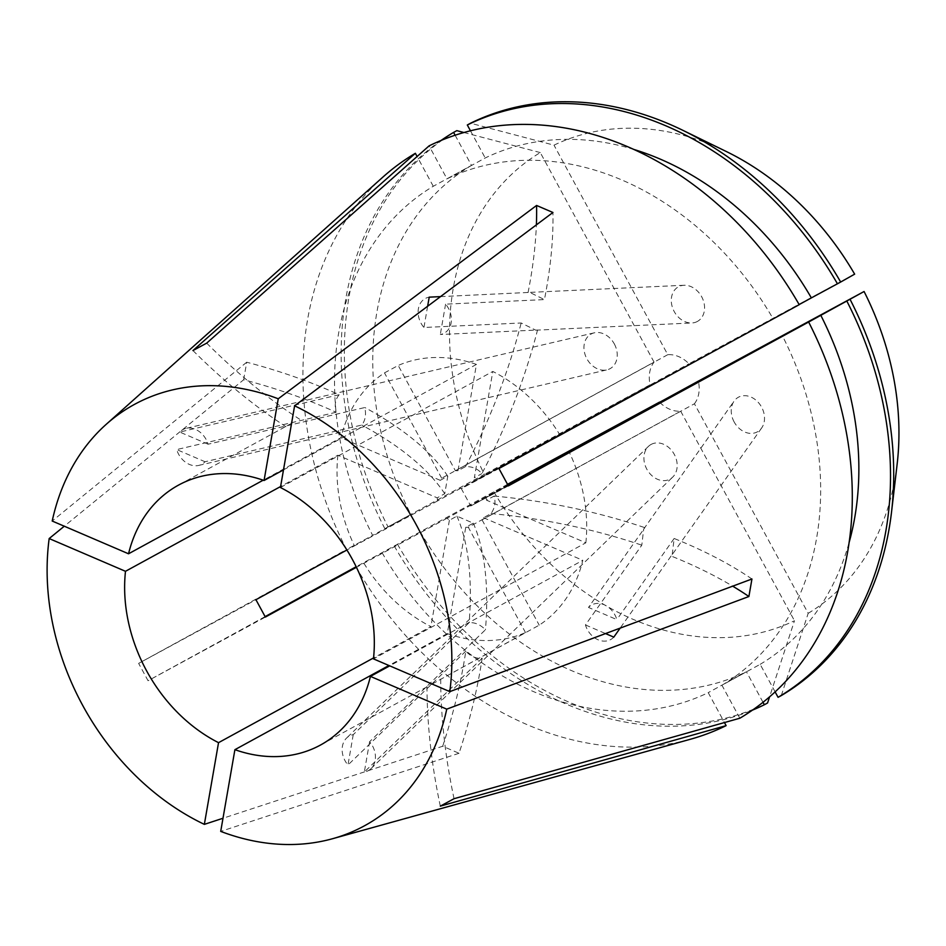 <?xml version="1.0" encoding="UTF-8"?>
<svg xmlns="http://www.w3.org/2000/svg" width="946" height="946" viewBox="0 0 946 946"><rect width="100%" height="100%" fill="white"/><g stroke="black" fill="none" stroke-linecap="round" stroke-linejoin="round"><path stroke-width="0.71" stroke-dasharray="4.73 3.55" d="M283.493 469.878L476.441 364.423L457.982 470.73L465.527 466.603C472.302 466.425 477.754 468.755 481.892 473.627A296.169 127.911 113.2 0 0 537.529 330.012L440.304 334.506A19.748 15.597 61.3 0 0 444.182 333.181A19.748 15.597 61.3 0 0 445.578 304.163L544.435 299.598A296.169 127.911 113.2 0 0 552.937 212.483M537.529 330.012L535.814 330.189L521.163 322.988L423.938 327.482A19.748 15.597 61.3 0 1 425.333 298.475A19.748 15.597 61.3 0 1 429.212 297.15M697.344 321.474A19.748 15.597 61.3 0 1 691.833 322.976A19.748 15.597 61.3 0 1 672.724 308.266A19.748 15.597 61.3 0 1 678.507 286.768A19.748 15.597 61.3 0 1 684.017 285.266A19.748 15.597 61.3 0 1 703.126 299.965A19.748 15.597 61.3 0 1 697.344 321.474M613.8 637.119A19.748 15.597 61.3 0 1 587.431 629.705A19.748 15.597 61.3 0 1 585.456 624.951L641.802 545.18L643.682 529.11L644.841 527.667L588.495 607.438A19.748 15.597 61.3 0 1 614.876 614.853A19.748 15.597 61.3 0 1 616.839 619.606L588.495 607.438M734.155 421.963A19.748 15.597 61.3 0 1 734.108 401.092A19.748 15.597 61.3 0 1 761.601 407.123A19.748 15.597 61.3 0 1 761.648 427.994A19.748 15.597 61.3 0 1 734.155 421.963M353.236 734.675L347.962 765.007A19.748 15.597 61.3 0 1 346.626 738.01A19.748 15.597 61.3 0 1 349.358 736A19.748 15.597 61.3 0 1 353.236 734.675L469.11 622.705C474.797 622.232 480.249 624.573 485.475 629.729L369.602 741.688A19.748 15.597 61.3 0 1 370.938 768.696A19.748 15.597 61.3 0 1 368.207 770.706A19.748 15.597 61.3 0 1 364.328 772.031L369.602 741.688M651.132 444.419A19.748 15.597 61.3 0 1 673.174 452.519A19.748 15.597 61.3 0 1 672.701 477.115A19.748 15.597 61.3 0 1 669.969 479.125A19.748 15.597 61.3 0 1 647.927 471.025A19.748 15.597 61.3 0 1 648.388 446.429A19.748 15.597 61.3 0 1 651.132 444.419M208.085 444.218L179.74 432.062A19.748 15.597 61.3 0 1 186.066 428.372A19.748 15.597 61.3 0 1 206.122 439.476A19.748 15.597 61.3 0 1 208.085 444.218L364.837 407.525C366.315 414.726 365.298 420.556 361.798 425.05L205.046 461.743A19.748 15.597 61.3 0 1 198.719 465.42A19.748 15.597 61.3 0 1 178.676 454.317A19.748 15.597 61.3 0 1 176.701 449.575L205.046 461.743M614.321 343.93A19.748 15.597 61.3 0 1 606.918 369.874A19.748 15.597 61.3 0 1 586.875 358.771A19.748 15.597 61.3 0 1 594.265 332.826A19.748 15.597 61.3 0 1 614.321 343.93M508.369 485.877A493.611 1.052 151.5 0 1 470.741 506.004L461.329 488.644L559.843 434.805A148.084 117.008 -118.7 0 0 492.807 371.447L474.348 477.754L481.892 473.627M280.43 487.509L492.807 371.447M383.024 176.985A325.791 257.418 -118.7 0 0 346.567 549.484L138.636 663.383L148.061 680.73A493.611 1.052 -28.5 0 0 265.365 617.076M243.666 379.748L246.705 362.223A296.169 128.798 9.9 0 1 339.141 394.742C335.322 399.307 334.305 405.148 336.102 412.267A296.169 128.798 9.9 0 0 243.666 379.748L64.281 526.213M246.705 362.223L52.207 521.033M440.517 296.618L529.725 292.397L544.435 299.598M528.069 292.574A296.169 127.911 113.2 0 0 536.382 224.876M751.94 578.999A296.169 128.798 -170.1 0 0 674.143 538.487L672.228 554.593L671.092 556A296.169 128.798 -170.1 0 1 732.701 586.177M442.669 746.252A296.169 127.911 -66.8 0 0 465.799 651.155C470.801 656.536 476.252 658.877 482.164 658.18A296.169 127.911 -66.8 0 1 459.035 753.276L442.669 746.252L222.996 818.255M459.035 753.276L220.714 831.392M265.069 616.638L148.061 680.73M355.992 566.831A325.791 257.418 -118.7 0 0 690.332 739.275M507.896 484.991L447.162 518.183A29.622 23.402 -118.7 0 0 449.374 520.276L456.918 516.149L473.284 523.173L465.739 527.3L447.281 633.619A148.084 117.008 -118.7 0 0 525.503 632.578L434.202 682.882L539.22 625.152A148.084 117.008 -118.7 0 0 582.807 560.316L389.717 665.854M447.281 633.619L388.924 665.511M781.29 695.57L808.191 613.315L694.423 403.776L482.046 519.851A29.622 23.402 -118.7 0 0 483.477 517.71L491.033 513.583C494.888 508.002 495.893 502.16 494.072 496.059L486.528 500.186L585.846 542.803L373.469 658.877M585.846 542.803A148.084 117.008 -118.7 0 0 569.255 452.153M470.741 506.004L508.179 485.535M437.194 497.844A29.622 23.402 -118.7 0 0 437.738 500.836L650.115 384.762A29.622 23.402 -118.7 0 1 654.053 362.117L441.676 478.191A29.622 23.402 -118.7 0 0 440.233 480.332L447.789 476.205L444.738 493.717L437.194 497.844L337.876 455.227L280.595 486.54M337.876 455.227A148.084 117.008 -118.7 0 0 354.454 545.877L346.922 549.993M447.162 518.183L356.429 567.293M363.879 563.225A148.084 117.008 -118.7 0 0 430.915 626.595L373.564 657.931M659.681 402.263A29.622 23.402 -118.7 0 0 680.694 411.191L468.317 527.265L525.503 632.578M465.739 527.3A29.622 23.402 -118.7 0 0 468.317 527.265M486.528 500.186A29.622 23.402 -118.7 0 0 485.972 497.194L507.99 485.168M508.037 485.263L485.972 497.194M559.843 434.805L476.559 479.847A29.622 23.402 -118.7 0 0 474.348 477.754M437.738 500.836L354.454 545.877M476.441 364.423A148.084 117.008 -118.7 0 0 398.219 365.463L384.49 372.878A148.084 117.008 -118.7 0 0 340.915 437.714L263.189 480.19M507.541 484.317L356.169 566.737M382.078 552.724A288.27 227.773 -118.7 0 0 708.211 692.649L724.447 722.555M775.117 691.869L760.158 664.34L721.928 685.235L739.843 718.227M721.928 685.235A288.27 227.773 -118.7 0 0 782.555 336.149M455.121 135.219L471.498 165.396L433.28 186.279A288.27 227.773 -118.7 0 0 372.653 535.377L346.567 549.484M433.28 186.279L417.103 156.504M420.308 531.829A288.27 227.773 -118.7 0 0 746.441 671.755L708.211 692.649M760.158 664.34A288.27 227.773 -118.7 0 0 849.047 542.744M471.498 165.396A288.27 227.773 -118.7 0 0 410.883 514.482L372.653 535.377M394.222 545.937A325.779 257.418 -118.7 0 0 752.425 710.15M763.008 702.275L746.441 671.755M441.061 140.446A325.779 257.418 -118.7 0 0 384.797 528.589L410.883 514.482M397.438 544.175A325.779 257.418 -118.7 0 0 767.561 702.984M456.812 130.643A325.779 257.418 -118.7 0 0 388.014 526.827L384.797 528.589M493.824 491.743A266.536 210.603 -118.7 0 0 794.474 620.73L769.583 696.824M808.191 613.315A266.536 210.603 -118.7 0 0 897.163 463.966M654.053 362.117L540.284 152.578A266.536 210.603 -118.7 0 0 484.399 474.384L388.014 526.827M540.284 152.578L463.918 132.511M680.694 411.191L794.474 620.73M694.423 403.776A29.622 23.402 -118.7 0 0 698.349 381.12M650.115 384.762L484.399 474.384M449.374 520.276L430.915 626.595M483.477 517.71L582.807 560.316M482.046 519.851L539.22 625.152M440.233 480.332L340.915 437.714M441.676 478.191L384.49 372.878M799.216 304.683L773.13 318.79A288.27 227.773 -118.7 0 0 446.997 178.865L429.082 145.873M773.13 318.79L799.157 304.565M634.139 149.527A288.27 227.773 -118.7 0 0 485.227 157.97L446.997 178.865M470.458 130.773L485.227 157.97M726.422 151.573A266.536 210.603 -118.7 0 0 554.001 145.164L470.529 123.228M854.652 274.151L688.936 363.772A29.622 23.402 -118.7 0 0 667.77 354.691L554.001 145.164M476.559 479.847L688.936 363.772M667.77 354.691L455.393 470.765L398.219 365.463M457.982 470.73A29.622 23.402 -118.7 0 0 455.393 470.765M192.96 350.552A493.611 302.531 61.6 0 0 285.976 426.717M206.689 343.138A493.611 302.531 61.6 0 0 299.705 419.303M498.944 468.53A493.611 1.052 151.5 0 1 461.329 488.644M454.045 798.708A493.611 302.531 -118.4 0 1 440.706 678.992M440.316 806.134A493.611 302.531 -118.4 0 1 426.977 686.418M138.636 663.383A493.611 1.052 -28.5 0 0 255.94 599.717M444.738 493.717A296.169 128.798 9.9 0 0 361.798 425.05M447.789 476.205A296.169 128.798 9.9 0 0 364.837 407.525M336.102 412.267L176.701 449.575M339.141 394.742L179.74 432.062M445.578 304.163L440.304 334.506M427.627 306.268L423.938 327.482M465.527 466.603A296.169 127.911 113.2 0 0 521.163 322.988M585.456 624.951L605.535 633.572M491.033 513.583A296.169 128.798 -170.1 0 1 641.802 545.18M671.092 556L620.15 628.12M674.143 538.487L616.839 619.606M494.072 496.059A296.169 128.798 -170.1 0 1 644.841 527.667M473.284 523.173A296.169 127.911 -66.8 0 1 485.475 629.729M456.918 516.149A296.169 127.911 -66.8 0 1 469.11 622.705M482.164 658.18L364.328 772.031M465.799 651.155L347.962 765.007M535.814 330.189L691.833 322.976M643.682 529.11L734.108 401.092M370.938 768.696L672.701 477.115M198.719 465.42L606.918 369.874M434.202 682.882L320.493 745.034M292.172 423.004L178.463 485.144M594.265 332.826L186.066 428.372M648.388 446.429L346.626 738.01M761.648 427.994L672.228 554.604M684.017 285.266L529.725 292.397"/><path stroke-width="1.42" d="M732.701 586.177A296.169 128.798 -170.1 0 1 748.901 596.512L751.94 578.999L449.799 691.621L373.469 658.877A148.084 117.008 -118.7 0 0 352.397 559.429A148.084 117.008 -118.7 0 0 280.43 487.509L294.608 405.81L552.937 212.483L536.571 205.459L278.242 398.786A240.048 189.673 -118.7 0 0 106.106 424.423A240.048 189.673 -118.7 0 0 52.207 521.033L128.538 553.788L263.189 480.19M449.799 691.621A240.048 189.673 -118.7 0 0 416.311 524.864A240.048 189.673 -118.7 0 0 294.608 405.81M388.924 665.511L234.904 749.681L220.714 831.392A240.048 189.673 -118.7 0 0 332.543 838.724L690.332 739.275A325.791 257.418 -118.7 0 0 726.126 725.641L440.316 806.134L454.045 798.708L739.843 718.227A325.791 257.418 -118.7 0 0 808.641 322.03L508.369 485.877L498.944 468.53L799.216 304.683A325.791 257.418 -118.7 0 0 429.082 145.873L206.689 343.138L192.96 350.552L415.365 153.299A325.791 257.418 -118.7 0 0 383.024 176.985L106.106 424.423M64.281 526.213L49.168 538.558A240.048 189.673 -118.7 0 0 82.645 705.314A240.048 189.673 -118.7 0 0 204.348 824.368L218.538 742.669A148.084 117.008 -118.7 0 1 125.487 571.301L280.595 486.54M536.382 224.876A296.169 127.911 113.2 0 0 536.571 205.459M748.901 596.512L446.749 709.145L370.43 676.39L389.717 665.854M332.543 838.724A240.048 189.673 -118.7 0 0 446.749 709.145M222.996 818.255L204.348 824.368M356.169 566.737L265.069 616.638M234.904 749.681A148.084 117.008 -118.7 0 0 320.493 745.034A148.084 117.008 -118.7 0 0 370.43 676.39M508.179 485.535L569.255 452.153L508.037 485.263M346.922 549.993L255.94 599.717L265.365 617.076L356.429 567.293M373.564 657.931L218.538 742.669M49.168 538.558L125.487 571.301M659.681 402.263A29.622 23.402 -118.7 0 1 659.539 402.121L507.896 484.991M283.493 469.878L264.064 480.497A148.084 117.008 -118.7 0 0 178.463 485.144A148.084 117.008 -118.7 0 0 128.538 553.788M264.064 480.497L278.242 398.786M724.447 722.555L726.126 725.641M808.641 322.03L864.076 291.51L698.349 381.12L507.99 485.168M417.103 156.504L415.365 153.299M849.047 542.744A288.27 227.773 -118.7 0 0 820.773 315.255M752.425 710.15A325.779 257.418 -118.7 0 0 764.344 704.746L763.008 702.275M864.076 291.51A266.536 210.603 -118.7 0 1 897.163 463.966L891.522 512.129A325.779 257.418 -118.7 0 1 781.29 695.57L778.073 697.32L775.117 691.869M778.073 697.32A325.779 257.418 -118.7 0 0 846.871 301.147M463.918 132.511L456.812 130.643L453.595 132.405A325.779 257.418 -118.7 0 0 441.061 140.446M453.595 132.405L455.121 135.219M769.583 696.824L767.561 702.984L764.344 704.746M891.522 512.129A325.779 257.418 -118.7 0 0 850.087 299.385M659.539 402.121L507.541 484.317M799.157 304.565L811.361 297.895A288.27 227.773 -118.7 0 0 634.139 149.527M811.361 297.895L837.447 283.788A325.779 257.418 -118.7 0 0 467.312 124.99L470.458 130.773M837.447 283.788L840.663 282.038A325.779 257.418 -118.7 0 0 682.835 130.312A325.779 257.418 -118.7 0 0 470.529 123.228L467.312 124.99M840.663 282.038L854.652 274.151A266.536 210.603 -118.7 0 0 726.422 151.573L682.835 130.312M440.517 296.618L429.212 297.15L427.627 306.268M605.535 633.572L613.8 637.119L620.15 628.12"/></g></svg>
